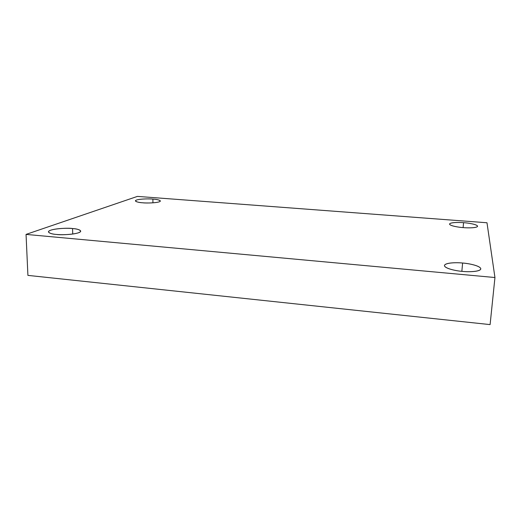 <?xml version="1.0" encoding="UTF-8"?>
<svg xmlns="http://www.w3.org/2000/svg" width="521" height="521" viewBox="0 0 521 521"><rect width="100%" height="100%" fill="white"/><g stroke="black" fill="none" stroke-linecap="round" stroke-linejoin="round"><path stroke-width="0.78" d="M463.443 227.631C467.611 228.055 477.177 228.048 477.575 226.264C477.457 224.375 467.65 222.884 463.56 222.669L463.11 227.605L463.56 222.669C467.708 222.903 476.995 224.323 477.575 226.186C477.327 228.009 467.773 228.061 463.443 227.631C459.092 227.39 449.695 225.867 449.551 224.037C450.196 222.285 459.398 222.278 463.56 222.669C459.496 222.272 449.981 222.259 449.551 224.056C449.603 225.88 459.209 227.41 463.443 227.631M142.78 202.793C146.394 203.327 160.305 202.884 160.37 200.982C159.218 199.901 156.723 199.269 152.9 199.081L152.92 202.832L152.9 199.081C156.456 199.276 162.604 200.383 159.38 201.783C155.46 203.138 146.101 203.131 142.78 202.793C139.061 202.584 133.011 201.406 136.548 200.031C140.696 198.722 149.657 198.761 152.9 199.081C149.39 198.56 135.538 198.97 135.395 200.891C136.495 201.953 138.957 202.591 142.78 202.793M56.45 234.443C60.853 235.375 80.853 234.183 80.716 231.096C79.511 229.624 76.795 228.771 72.556 228.543L72.725 234.053L72.556 228.543C76.945 228.81 83.979 230.471 78.723 232.692C72.595 234.86 60.469 234.951 56.45 234.443C51.807 234.157 45.008 232.359 50.745 230.184C57.206 228.1 68.648 228.081 72.556 228.543C68.329 227.651 48.427 228.765 48.427 231.904C49.56 233.343 52.23 234.19 56.45 234.443M462.42 271.382C467.832 272.034 480.219 271.903 480.792 268.914C480.707 265.723 467.897 263.32 462.615 263.027L461.847 271.33L462.615 263.027C467.956 263.365 479.978 265.599 480.798 268.745C480.538 271.825 468.066 272.06 462.42 271.382C456.735 271.024 444.537 268.556 444.446 265.489C445.37 262.538 457.249 262.421 462.615 263.027C457.366 262.408 445.064 262.499 444.446 265.521C444.433 268.589 456.891 271.05 462.42 271.382M494.95 277.524L26.05 234.404L27.913 275.388L490.098 324.603L494.95 277.524L490.098 324.603L27.913 275.388L26.05 234.404L137.42 196.397L486.985 222.76L494.95 277.524L486.985 222.76L137.42 196.397L26.05 234.404L494.95 277.524"/></g></svg>
